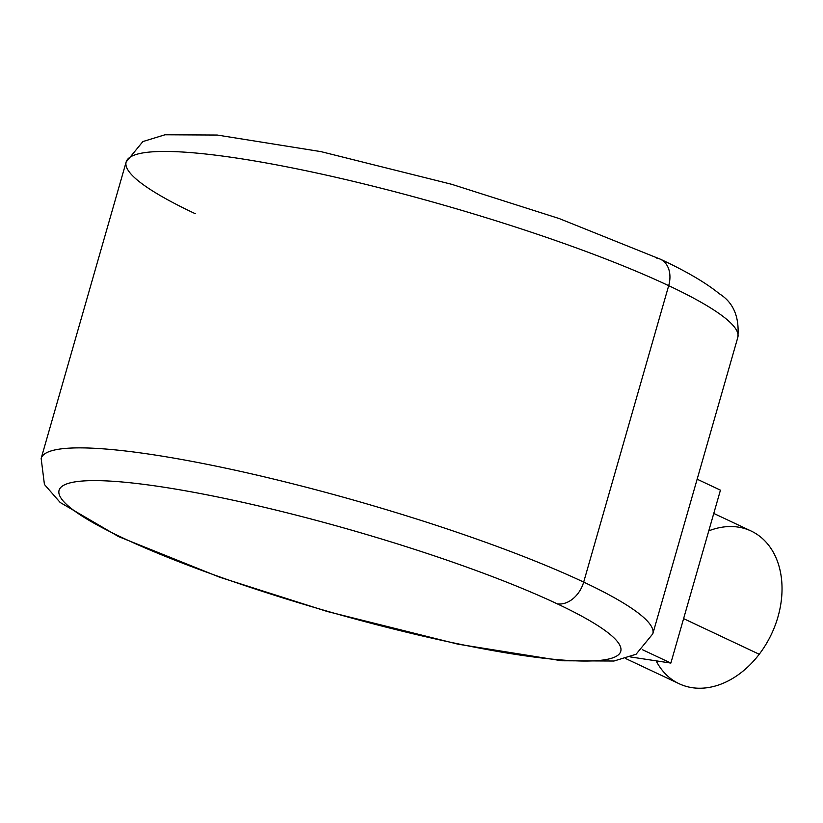 <?xml version="1.0" encoding="UTF-8"?>
<svg xmlns="http://www.w3.org/2000/svg" width="823" height="823" viewBox="0 0 823 823"><rect width="100%" height="100%" fill="white"/><g stroke="black" fill="none" stroke-linecap="round" stroke-linejoin="round"><path stroke-width="1.23" d="M713.767 513.429L751.121 531.02A84.409 62.332 115.2 0 1 759.228 654.254A84.409 62.332 -64.8 0 0 776.562 559.064A84.409 62.332 -64.8 0 0 708.768 530.866M656.116 660.838A84.409 62.332 -64.8 0 0 759.228 654.254L683.604 618.629L759.228 654.254A84.409 62.332 115.2 0 1 679.191 683.748L625.706 658.554M630.418 656.929L670.858 663.081L720.444 490.158L670.858 663.081L642.537 649.738L670.858 663.081L630.418 656.929M583.682 582.098A318.162 46.067 -164 0 0 249.925 473.503A318.162 46.067 -164 0 0 41.15 458.421A318.162 46.067 16 0 1 249.925 473.503A318.162 46.067 16 0 1 583.682 582.098A25.976 19.176 115.2 0 1 557.274 603.856A292.186 42.312 -164 0 0 161.658 486.866A292.186 42.312 -164 0 0 122.524 537.779A25.976 19.176 115.2 0 1 118.533 536.575A25.976 19.176 -64.8 0 0 122.524 537.779A292.186 42.312 -164 0 0 518.14 654.779A292.186 42.312 -164 0 0 557.274 603.856A25.976 19.176 -64.8 0 0 583.682 582.098A318.162 46.067 16 0 1 652.814 633.813A318.162 46.067 -164 0 0 583.682 582.098L668.688 285.663L583.682 582.098M126.156 161.987L142.893 141.546L165.001 134.777L217.221 135.044L321.001 151.638L451.724 184.311L559.218 218.558L660.427 259.224C686.197 271.22 705.815 282.721 719.292 293.718C733.416 302.473 739.599 317.03 737.82 337.379A318.162 46.067 -164 0 0 668.688 285.663A25.976 19.176 -64.8 0 0 660.427 259.224A25.976 19.176 115.2 0 1 668.688 285.663A318.162 46.067 16 0 1 737.82 337.379L652.814 633.813L636.076 654.254L613.968 661.023L561.739 660.766L457.969 644.172L327.245 611.489L219.751 577.242L118.533 536.575L60.182 502.493L44.432 484.48L41.15 458.421L126.156 161.987A318.162 46.067 16 0 1 334.93 177.068A318.162 46.067 16 0 1 668.688 285.663A318.162 46.067 -164 0 0 334.93 177.068A318.162 46.067 -164 0 0 126.156 161.987A318.162 46.067 -164 0 0 195.288 213.713M660.427 259.224A25.976 19.176 -64.8 0 0 656.445 258.021M557.274 603.856A292.186 42.312 16 0 1 518.14 654.779A292.186 42.312 16 0 1 122.524 537.779A292.186 42.312 16 0 1 161.658 486.866A292.186 42.312 16 0 1 557.274 603.856M697.153 479.192L720.444 490.158L697.153 479.192"/></g></svg>
